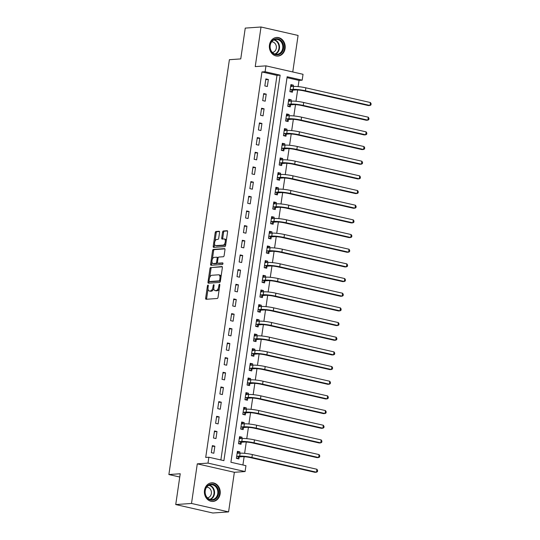 <?xml version="1.0" encoding="UTF-8"?>
<svg xmlns="http://www.w3.org/2000/svg" width="540" height="540" viewBox="0 0 540 540"><rect width="100%" height="100%" fill="white"/><g stroke="black" fill="none" stroke-linecap="round" stroke-linejoin="round"><path stroke-width="0.81" d="M207.988 285.086A0.824 0.419 -77.2 0 0 207.434 285.923L205.652 298.161A1.175 0.601 -77.2 0 0 206.01 299.268A1.175 0.601 -77.2 0 0 206.098 299.275L217.249 298.492A1.175 0.601 -77.2 0 0 218.032 297.297L219.821 285.059A0.824 0.419 -77.2 0 0 219.571 284.29A0.824 0.419 -77.2 0 0 219.503 284.283A0.824 0.419 -77.2 0 0 218.957 285.12L218.72 286.706A3.76 1.924 -77.2 0 1 216.203 290.527L215.271 290.594A3.76 1.924 -77.2 0 1 214.981 290.574A3.76 1.924 -77.2 0 1 213.833 287.044L214.063 285.464A0.824 0.419 -77.2 0 0 213.813 284.688A0.824 0.419 -77.2 0 0 213.746 284.688A0.824 0.419 -77.2 0 0 213.192 285.525L212.963 287.105A3.76 1.924 -77.2 0 1 210.445 290.932L209.513 290.993A3.76 1.924 -77.2 0 1 209.216 290.972A3.76 1.924 -77.2 0 1 208.069 287.449L208.305 285.863A0.824 0.419 -77.2 0 0 208.049 285.093A0.824 0.419 -77.2 0 0 207.988 285.086M269.467 44.989A9.329 7.918 86 0 0 277.931 56.079A9.329 7.918 86 0 0 285.1 48.553A9.329 7.918 86 0 0 276.635 37.463A9.329 7.918 86 0 0 269.467 44.989M204.498 490.347A9.329 7.918 86 0 0 212.963 501.437A9.329 7.918 86 0 0 220.131 493.911A9.329 7.918 86 0 0 211.667 482.821A9.329 7.918 86 0 0 204.498 490.347M219.571 232.376A1.175 0.601 -77.2 0 0 219.213 231.269A1.175 0.601 -77.2 0 0 219.119 231.262L215.993 231.485A1.175 0.601 -77.2 0 0 215.204 232.679L213.219 246.267A1.175 0.601 -77.2 0 0 213.577 247.374A1.175 0.601 -77.2 0 0 213.671 247.381L224.816 246.598A1.175 0.601 -77.2 0 0 225.605 245.403L227.59 231.815A1.175 0.601 -77.2 0 0 227.232 230.715A1.175 0.601 -77.2 0 0 227.138 230.702L223.357 230.972A1.175 0.601 -77.2 0 0 222.575 232.166L221.724 237.978A1.175 0.601 -77.2 0 0 222.082 239.085A1.175 0.601 -77.2 0 0 222.176 239.092L224.046 238.957A3.139 1.607 -77.2 0 1 224.296 238.977A3.139 1.607 -77.2 0 1 225.214 242.163A3.139 1.607 -77.2 0 1 223.148 245.12L215.811 245.632A3.139 1.607 -77.2 0 1 215.561 245.612A3.139 1.607 -77.2 0 1 214.643 242.433A3.139 1.607 -77.2 0 1 216.709 239.47L217.931 239.382A1.175 0.601 -77.2 0 0 218.72 238.187L219.571 232.376M265.106 71.726L265.964 65.86L303.035 74.304L302.177 80.17L287.152 76.748L230.911 462.254L245.943 465.676L245.086 471.548L208.015 463.104L208.872 457.232L223.898 460.654L280.139 75.148L265.106 71.726L261.954 71.948L205.713 457.454L208.872 457.232M175.736 504.556L191.511 503.456L228.582 511.9L212.807 513L175.736 504.556L180.232 473.749L168.878 474.545L229.392 59.697L240.752 58.907L245.248 28.1L261.016 27L255.238 66.609L265.964 65.86M228.582 511.9L234.36 472.291L197.289 463.846L191.511 503.456M197.289 463.846L208.015 463.104M210.762 267.307A1.175 0.601 -77.2 0 0 209.979 268.502L207.995 282.096A1.175 0.601 -77.2 0 0 208.352 283.196A1.175 0.601 -77.2 0 0 208.447 283.203L219.591 282.427A1.175 0.601 -77.2 0 0 220.381 281.232L222.365 267.638A1.175 0.601 -77.2 0 0 222.001 266.537A1.175 0.601 -77.2 0 0 221.913 266.531L211.768 267.536A1.175 0.601 -77.2 0 0 210.978 268.731L209.689 277.553M210.607 264.182L212.591 250.587A1.175 0.601 -77.2 0 1 213.374 249.392L224.525 248.616A1.175 0.601 -77.2 0 1 224.62 248.623A1.175 0.601 -77.2 0 1 224.978 249.723L224.127 255.542A1.175 0.601 -77.2 0 1 223.337 256.736L218.822 257.053A1.175 0.601 -77.2 0 0 218.032 258.248L217.472 262.109A1.175 0.601 -77.2 0 0 217.829 263.209A1.175 0.601 -77.2 0 0 217.917 263.216L222.629 262.885A0.824 0.419 -77.2 0 1 222.689 262.892A0.824 0.419 -77.2 0 1 222.932 263.723A0.824 0.419 -77.2 0 1 222.392 264.499L211.059 265.288A1.175 0.601 -77.2 0 1 210.965 265.282A1.175 0.601 -77.2 0 1 210.607 264.182L211.606 264.411L211.984 261.839M292.761 71.962L298.087 35.444L261.016 27M220.874 459.965L276.986 75.371L261.954 71.948M213.833 453.242L214.859 446.202L212.355 445.628L211.329 452.669L213.833 453.242M215.973 438.568L216.999 431.527L214.495 430.961L213.469 438.001L215.973 438.568M218.113 423.9L219.139 416.86L216.635 416.293L215.609 423.333L218.113 423.9M220.253 409.232L221.279 402.192L218.774 401.618L217.748 408.659L220.253 409.232M222.392 394.565L223.425 387.524L220.914 386.951L219.888 393.991L222.392 394.565M224.532 379.897L225.565 372.85L223.054 372.283L222.028 379.323L224.532 379.897M226.672 365.222L227.704 358.182L225.2 357.615L224.168 364.655L226.672 365.222M228.812 350.555L229.844 343.514L227.34 342.941L226.307 349.988L228.812 350.555M230.951 335.887L231.984 328.847L229.48 328.273L228.447 335.313L230.951 335.887M233.098 321.219L234.124 314.179L231.62 313.605L230.587 320.645L233.098 321.219M235.238 306.551L236.263 299.504L233.759 298.937L232.726 305.978L235.238 306.551M237.377 291.877L238.403 284.837L235.899 284.269L234.873 291.31L237.377 291.877M239.517 277.209L240.543 270.169L238.039 269.595L237.013 276.642L239.517 277.209M241.657 262.541L242.683 255.501L240.179 254.927L239.153 261.968L241.657 262.541M243.797 247.874L244.823 240.833L242.318 240.26L241.292 247.3L243.797 247.874M245.936 233.199L246.962 226.159L244.458 225.592L243.432 232.632L245.936 233.199M248.076 218.531L249.102 211.491L246.598 210.924L245.572 217.964L248.076 218.531M250.216 203.863L251.242 196.823L248.738 196.25L247.712 203.29L250.216 203.863M252.356 189.196L253.382 182.156L250.877 181.582L249.851 188.622L252.356 189.196M254.495 174.528L255.521 167.481L253.017 166.914L251.991 173.954L254.495 174.528M256.635 159.853L257.661 152.813L255.157 152.246L254.131 159.286L256.635 159.853M258.775 145.186L259.801 138.145L257.297 137.572L256.271 144.619L258.775 145.186M260.915 130.518L261.941 123.478L259.436 122.904L258.41 129.944L260.915 130.518M263.054 115.85L264.08 108.81L261.576 108.236L260.55 115.277L263.054 115.85M265.194 101.183L266.22 94.136L263.716 93.569L262.69 100.609L265.194 101.183M267.334 86.508L268.36 79.468L265.856 78.901L264.829 85.941L267.334 86.508M242.919 464.987L244.127 456.705M244.62 453.337L246.267 442.037M246.76 438.669L248.407 427.37M248.9 424.001L250.547 412.695M251.039 409.334L252.686 398.027M253.179 394.666L254.826 383.36M255.319 379.991L256.966 368.692M257.459 365.324L259.106 354.024M259.598 350.656L261.245 339.35M261.738 335.988L263.385 324.682M263.878 321.314L265.525 310.014M266.018 306.646L267.665 295.346M268.157 291.978L269.804 280.678M270.297 277.31L271.944 266.004M272.437 262.643L274.091 251.336M274.577 247.968L276.23 236.669M276.716 233.3L278.37 222.001M278.856 218.632L280.51 207.326M280.996 203.965L282.65 192.659M283.135 189.297L284.789 177.991M285.275 174.623L286.929 163.323M287.415 159.955L289.069 148.655M289.562 145.287L291.209 133.981M291.701 130.619L293.348 119.313M293.841 115.945L295.488 104.645M295.981 101.277L297.628 89.978M298.121 86.609L299.025 80.392L287.017 77.659M239.72 453.209L239.909 451.906L237.404 451.332L236.378 458.372L238.882 458.946L239.159 457.029M241.859 438.534L242.048 437.238L239.544 436.664L238.518 443.705L241.022 444.278L241.299 442.361M243.999 423.866L244.188 422.564L241.684 421.996L240.658 429.037L243.162 429.611L243.446 427.694M246.139 409.199L246.328 407.896L243.824 407.329L242.798 414.369L245.302 414.936L245.585 413.026M248.279 394.531L248.468 393.228L245.963 392.654L244.937 399.701L247.442 400.268L247.725 398.351M250.418 379.856L250.607 378.56L248.103 377.987L247.077 385.027L249.581 385.601L249.865 383.683M252.558 365.189L252.747 363.893L250.243 363.319L249.217 370.359L251.721 370.933L252.005 369.016M254.698 350.521L254.894 349.218L252.382 348.651L251.357 355.691L253.861 356.258L254.144 354.348M256.838 335.853L257.033 334.55L254.522 333.983L253.496 341.024L256 341.591L256.284 339.68M258.977 321.185L259.173 319.882L256.662 319.309L255.636 326.349L258.14 326.923L258.424 325.006M261.124 306.511L261.313 305.215L258.809 304.641L257.776 311.681L260.28 312.255L260.564 310.338M263.264 291.843L263.453 290.54L260.948 289.973L259.916 297.014L262.42 297.587L262.703 295.67M265.403 277.175L265.592 275.873L263.088 275.306L262.055 282.346L264.566 282.913L264.843 281.003M267.543 262.507L267.732 261.205L265.228 260.631L264.195 267.678L266.706 268.245L266.983 266.335M269.683 247.84L269.872 246.537L267.368 245.963L266.341 253.004L268.846 253.577L269.123 251.66M271.822 233.165L272.012 231.869L269.507 231.296L268.481 238.336L270.986 238.91L271.262 236.993M273.962 218.498L274.151 217.195L271.647 216.628L270.621 223.668L273.125 224.242L273.402 222.325M276.102 203.83L276.291 202.527L273.787 201.96L272.761 209L275.265 209.567L275.542 207.657M278.242 189.162L278.431 187.859L275.926 187.285L274.901 194.333L277.405 194.9L277.682 192.982M280.382 174.488L280.571 173.191L278.066 172.618L277.04 179.658L279.545 180.232L279.821 178.315M282.521 159.82L282.71 158.524L280.206 157.95L279.18 164.99L281.684 165.564L281.961 163.647M284.661 145.152L284.85 143.849L282.346 143.282L281.32 150.322L283.824 150.889L284.101 148.979M286.801 130.484L286.99 129.181L284.486 128.614L283.459 135.655L285.964 136.222L286.24 134.311M288.941 115.817L289.13 114.514L286.625 113.94L285.599 120.98L288.103 121.554L288.38 119.637M291.08 101.142L291.269 99.846L288.765 99.272L287.739 106.312L290.243 106.886L290.52 104.969M293.22 86.474L293.409 85.172L290.905 84.605L289.879 91.645L292.383 92.219L292.66 90.302M168.878 474.545L179.753 477.023M299.025 80.392L302.177 80.17M234.36 472.291L245.086 471.548M276.986 75.371L280.139 75.148M239.909 451.906L237.296 452.088M242.048 437.238L239.436 437.42M244.188 422.564L241.576 422.746M246.328 407.896L243.716 408.078M248.468 393.228L245.855 393.41M250.607 378.56L247.995 378.743M252.747 363.893L250.135 364.075M254.894 349.218L252.275 349.4M257.033 334.55L254.414 334.733M259.173 319.882L256.554 320.065M261.313 305.215L258.694 305.397M263.453 290.54L260.834 290.723M265.592 275.873L262.973 276.055M267.732 261.205L265.113 261.387M269.872 246.537L267.253 246.719M272.012 231.869L269.393 232.052M274.151 217.195L271.532 217.377M276.291 202.527L273.679 202.709M278.431 187.859L275.819 188.042M280.571 173.191L277.958 173.374M282.71 158.524L280.098 158.706M284.85 143.849L282.238 144.031M286.99 129.181L284.378 129.364M289.13 114.514L286.517 114.696M291.269 99.846L288.657 100.028M293.409 85.172L290.797 85.354M214.859 446.202L212.247 446.384M216.999 431.527L214.387 431.71M219.139 416.86L216.526 417.042M221.279 402.192L218.666 402.374M223.425 387.524L220.806 387.707M225.565 372.85L222.946 373.032M227.704 358.182L225.085 358.364M229.844 343.514L227.225 343.697M231.984 328.847L229.365 329.029M234.124 314.179L231.505 314.361M236.263 299.504L233.644 299.687M238.403 284.837L235.784 285.019M240.543 270.169L237.924 270.351M242.683 255.501L240.071 255.683M244.823 240.833L242.21 241.016M246.962 226.159L244.35 226.341M249.102 211.491L246.49 211.673M251.242 196.823L248.63 197.006M253.382 182.156L250.769 182.338M255.521 167.481L252.909 167.663M257.661 152.813L255.049 152.996M259.801 138.145L257.188 138.328M261.941 123.478L259.328 123.66M264.08 108.81L261.468 108.992M266.22 94.136L263.608 94.318M268.36 79.468L265.748 79.65M209.216 290.972L210.222 291.202A3.76 1.924 -77.2 0 0 210.519 291.222L209.513 290.993M213.766 288.272A3.76 1.924 -77.2 0 1 211.444 291.161L210.519 291.222M214.981 290.574L215.98 290.797A3.76 1.924 -77.2 0 0 216.277 290.824L215.271 290.594M219.321 288.475A3.76 1.924 -77.2 0 1 217.208 290.756L216.277 290.824M208.028 288.968L206.651 298.391A1.175 0.601 -77.2 0 0 206.732 299.228M222.284 266.8L211.768 267.536M209.129 281.408L208.994 282.326A1.175 0.601 -77.2 0 0 209.075 283.156M209.048 280.766A0.824 0.419 -77.2 0 0 209.297 281.536A0.824 0.419 -77.2 0 0 209.365 281.543L219.146 280.861A0.824 0.419 -77.2 0 0 219.699 280.024L219.942 278.357A3.76 1.924 -77.2 0 0 218.794 274.826A3.76 1.924 -77.2 0 0 218.498 274.806L211.808 275.272A3.76 1.924 -77.2 0 0 209.291 279.099L209.048 280.766M210.236 281.745A0.824 0.419 -77.2 0 0 210.296 281.765A0.824 0.419 -77.2 0 0 210.364 281.772L209.365 281.543M220.428 280.915A0.824 0.419 -77.2 0 1 220.151 281.09L210.364 281.772M220.988 277.06A3.76 1.924 -77.2 0 0 219.794 275.056L218.794 274.826M212.355 259.295L213.59 250.817L212.591 250.587M224.897 248.886L214.38 249.622A1.175 0.601 -77.2 0 0 213.59 250.817M218.741 263.405A1.175 0.601 -77.2 0 0 218.828 263.439A1.175 0.601 -77.2 0 0 218.923 263.446L222.919 263.162M214.13 257.377A3.139 1.607 -77.2 0 0 212.058 260.341A3.139 1.607 -77.2 0 0 212.983 263.527A3.139 1.607 -77.2 0 0 213.226 263.54L215.811 263.365A1.175 0.601 -77.2 0 0 216.601 262.17L217.168 258.309A1.175 0.601 -77.2 0 0 216.803 257.209A1.175 0.601 -77.2 0 0 216.716 257.202L214.13 257.377M212.983 263.527L213.982 263.75A3.139 1.607 -77.2 0 0 214.232 263.77L213.226 263.54M217.499 262.818A1.175 0.601 -77.2 0 1 216.817 263.588L214.232 263.77M218.133 257.823A1.175 0.601 -77.2 0 0 217.809 257.438A1.175 0.601 -77.2 0 0 217.715 257.432L216.891 257.243M211.606 264.411A1.175 0.601 -77.2 0 0 211.687 265.248M215.561 245.612L216.567 245.842A3.139 1.607 -77.2 0 0 216.81 245.862L215.811 245.632M225.875 243.56A3.139 1.607 -77.2 0 1 224.154 245.349L216.81 245.862M226.28 240.773A3.139 1.607 -77.2 0 0 225.302 239.207L224.296 238.977M227.509 230.978L224.363 231.194A1.175 0.601 -77.2 0 0 223.574 232.389L222.723 238.208A1.175 0.601 -77.2 0 0 222.804 239.044M214.583 244.046L214.225 246.497A1.175 0.601 -77.2 0 0 214.299 247.334M219.49 231.538L216.992 231.707A1.175 0.601 -77.2 0 0 216.203 232.909L214.988 241.259M236.932 458.501L236.392 458.298M237.242 452.432L238.903 453.263M239.369 456.881L242.177 456.685A5.981 0.783 8.3 0 1 250.344 457.603L314.921 472.311L316.494 472.203L251.924 457.495A8.971 1.181 -171.7 0 0 239.672 456.111L236.864 456.307L239.369 456.881L237.202 458.48M316.926 469.267L317.621 470.482L317.453 471.656L316.494 472.203L316.926 469.267L252.349 454.558A8.971 1.181 -171.7 0 0 240.104 453.182L237.128 453.249M239.072 443.833L238.532 443.63M239.389 437.758L241.043 438.595M241.508 442.213L244.316 442.017A5.981 0.783 8.3 0 1 252.484 442.935L317.061 457.643L318.634 457.535L254.063 442.827A8.971 1.181 -171.7 0 0 241.812 441.443L239.004 441.639L241.508 442.213L239.341 443.813M319.066 454.599L319.768 455.807L319.592 456.982L318.634 457.535L319.066 454.599L254.489 439.891A8.971 1.181 -171.7 0 0 242.244 438.507L239.267 438.581M241.211 429.165L240.671 428.956M241.529 423.09L243.182 423.927M243.648 427.538L246.456 427.343A5.981 0.783 8.3 0 1 254.624 428.267L319.201 442.976L320.774 442.868L256.203 428.152A8.971 1.181 -171.7 0 0 243.952 426.776L241.144 426.971L243.648 427.538L241.481 429.145M321.206 439.931L321.908 441.139L321.732 442.314L320.774 442.868L321.206 439.931L256.628 425.223A8.971 1.181 -171.7 0 0 244.384 423.839L241.407 423.907M243.351 414.49L242.811 414.288M243.668 408.422L245.322 409.252M245.788 412.87L248.603 412.675A5.981 0.783 8.3 0 1 256.763 413.6L321.341 428.308L322.913 428.193L258.343 413.485A8.971 1.181 -171.7 0 0 246.091 412.108L243.284 412.304L245.788 412.87L243.621 414.477M323.345 425.264L324.047 426.472L323.872 427.646L322.913 428.193L323.345 425.264L258.768 410.555A8.971 1.181 -171.7 0 0 246.524 409.171L243.547 409.239M245.491 399.823L244.951 399.62M245.808 393.755L247.462 394.585M247.928 398.203L250.742 398.007A5.981 0.783 8.3 0 1 258.903 398.925L323.48 413.633L325.053 413.525L260.483 398.817A8.971 1.181 -171.7 0 0 248.231 397.433L245.423 397.629L247.928 398.203L245.761 399.803M325.485 410.596L326.187 411.804L326.012 412.979L325.053 413.525L325.485 410.596L260.908 395.881A8.971 1.181 -171.7 0 0 248.663 394.504L245.687 394.571M216.189 486.074A8.073 6.858 -94 0 1 217.087 497.462A8.073 6.858 -94 0 1 207.428 498.251A8.073 6.858 -94 0 1 206.53 486.871A8.073 6.858 -94 0 1 216.189 486.074M207.434 497.826A7.479 6.345 86 0 0 212.011 499.642A7.479 6.345 86 0 0 217.553 494.593A7.479 6.345 86 0 0 215.554 486.547A7.479 6.345 86 0 0 210.971 484.724A7.479 6.345 86 0 0 205.436 489.773A7.479 6.345 86 0 0 207.434 497.826A5.326 4.516 -94 0 0 211.228 494.134A5.326 4.516 -94 0 0 209.776 488.491A5.326 4.516 -94 0 0 206.678 487.188M211.916 501.431A9.275 7.871 86 0 0 212.456 501.41A9.275 7.871 86 0 0 219.321 495.153A9.275 7.871 86 0 0 216.844 485.17A9.275 7.871 86 0 0 211.167 482.915A9.275 7.871 86 0 0 210.627 482.976M270.014 45.266A8.073 6.858 -94 0 1 277.938 38.887A8.073 6.858 -94 0 1 283.541 48.35A8.073 6.858 -94 0 1 275.623 54.729A8.073 6.858 -94 0 1 270.014 45.266M282.724 48.256A7.479 6.345 86 0 0 275.947 39.373A7.479 6.345 86 0 0 270.203 45.401A7.479 6.345 86 0 0 276.986 54.29A7.479 6.345 86 0 0 282.724 48.256M271.647 41.83A5.326 4.516 -94 0 1 276.318 48.168A5.326 4.516 -94 0 1 272.383 52.448M276.885 56.072A9.275 7.871 86 0 0 277.425 56.059A9.275 7.871 86 0 0 284.546 48.573A9.275 7.871 86 0 0 276.136 37.557A9.275 7.871 86 0 0 275.596 37.618M247.631 385.155L247.091 384.952M247.948 379.08L249.601 379.917M250.067 383.535L252.882 383.339A5.981 0.783 8.3 0 1 261.043 384.257L325.62 398.965L327.193 398.858L262.622 384.149A8.971 1.181 -171.7 0 0 250.378 382.765L247.563 382.961L250.067 383.535L247.901 385.135M327.625 395.921L328.327 397.136L328.151 398.304L327.193 398.858L327.625 395.921L263.048 381.213A8.971 1.181 -171.7 0 0 250.803 379.829L247.826 379.904M249.77 370.487L249.23 370.285M250.088 364.412L251.741 365.249M252.207 368.867L255.022 368.665A5.981 0.783 8.3 0 1 263.183 369.589L327.76 384.298L329.332 384.19L264.762 369.482A8.971 1.181 -171.7 0 0 252.518 368.098L249.703 368.294L252.207 368.867L250.04 370.467M329.765 381.254L330.466 382.462L330.291 383.636L329.332 384.19L329.765 381.254L265.187 366.545A8.971 1.181 -171.7 0 0 252.943 365.162L249.966 365.236M251.91 355.82L251.37 355.61M252.227 349.745L253.881 350.575M254.347 354.193L257.162 353.997A5.981 0.783 8.3 0 1 265.322 354.922L329.9 369.63L331.472 369.522L266.902 354.807A8.971 1.181 -171.7 0 0 254.657 353.43L251.843 353.626L254.347 354.193L252.18 355.799M331.904 366.586L332.606 367.794L332.431 368.969L331.472 369.522L331.904 366.586L267.327 351.877A8.971 1.181 -171.7 0 0 255.083 350.494L252.106 350.561M254.05 341.145L253.51 340.943M254.367 335.077L256.021 335.907M256.487 339.525L259.301 339.329A5.981 0.783 8.3 0 1 267.462 340.247L332.039 354.962L333.619 354.848L269.041 340.139A8.971 1.181 -171.7 0 0 256.797 338.756L253.982 338.958L256.487 339.525L254.32 341.132M334.044 351.918L334.746 353.126L334.571 354.301L333.619 354.848L334.044 351.918L269.467 337.21A8.971 1.181 -171.7 0 0 257.222 335.826L254.246 335.894M256.19 326.477L255.65 326.275M256.507 320.409L258.167 321.239M258.626 324.857L261.441 324.662A5.981 0.783 8.3 0 1 269.602 325.579L334.179 340.288L335.759 340.18L271.181 325.472A8.971 1.181 -171.7 0 0 258.937 324.088L256.122 324.284L258.626 324.857L256.459 326.457M336.184 337.244L336.886 338.459L336.71 339.633L335.759 340.18L336.184 337.244L271.607 322.535A8.971 1.181 -171.7 0 0 259.362 321.158L256.385 321.226M258.329 311.81L257.789 311.607M258.647 305.735L260.307 306.572M260.766 310.19L263.581 309.994A5.981 0.783 8.3 0 1 271.742 310.912L336.319 325.62L337.898 325.512L273.321 310.804A8.971 1.181 -171.7 0 0 261.077 309.42L258.262 309.616L260.766 310.19L258.599 311.789M338.324 322.576L339.026 323.791L338.85 324.959L337.898 325.512L338.324 322.576L273.746 307.868A8.971 1.181 -171.7 0 0 261.502 306.484L258.525 306.558M260.469 297.142L259.929 296.933M260.786 291.067L262.447 291.904M262.906 295.515L265.721 295.319A5.981 0.783 8.3 0 1 273.881 296.244L338.459 310.952L340.038 310.844L275.461 296.136A8.971 1.181 -171.7 0 0 263.216 294.752L260.401 294.948L262.906 295.515L260.739 297.122M340.463 307.908L341.165 309.116L340.997 310.291L340.038 310.844L340.463 307.908L275.886 293.2A8.971 1.181 -171.7 0 0 263.642 291.816L260.665 291.89M262.609 282.474L262.069 282.265M262.926 276.399L264.587 277.229M265.046 280.847L267.86 280.651A5.981 0.783 8.3 0 1 276.021 281.576L340.598 296.285L342.178 296.17L277.601 281.462A8.971 1.181 -171.7 0 0 265.356 280.084L262.541 280.28L265.046 280.847L262.885 282.454M342.603 293.24L343.305 294.449L343.136 295.623L342.178 296.17L342.603 293.24L278.026 278.532A8.971 1.181 -171.7 0 0 265.781 277.148L262.805 277.216M264.749 267.8L264.209 267.597M265.066 261.731L266.726 262.562M267.185 266.18L270 265.984A5.981 0.783 8.3 0 1 278.161 266.902L342.738 281.617L344.318 281.502L279.74 266.794A8.971 1.181 -171.7 0 0 267.496 265.41L264.681 265.606L267.185 266.18L265.025 267.779M344.743 278.572L345.445 279.781L345.276 280.955L344.318 281.502L344.743 278.572L280.166 263.858A8.971 1.181 -171.7 0 0 267.921 262.481L264.944 262.548M266.888 253.132L266.348 252.929M267.206 247.064L268.866 247.894M269.325 251.512L272.14 251.316A5.981 0.783 8.3 0 1 280.3 252.234L344.878 266.942L346.457 266.834L281.88 252.126A8.971 1.181 -171.7 0 0 269.635 250.742L266.821 250.938L269.325 251.512L267.165 253.112M346.882 263.898L347.585 265.113L347.416 266.288L346.457 266.834L346.882 263.898L282.312 249.19A8.971 1.181 -171.7 0 0 270.061 247.813L267.084 247.88M269.028 238.464L268.488 238.262M269.345 232.389L271.006 233.226M271.465 236.844L274.279 236.648A5.981 0.783 8.3 0 1 282.44 237.566L347.018 252.275L348.597 252.167L284.02 237.458A8.971 1.181 -171.7 0 0 271.775 236.075L268.961 236.27L271.465 236.844L269.305 238.444M349.022 249.23L349.724 250.439L349.556 251.613L348.597 252.167L349.022 249.23L284.452 234.522A8.971 1.181 -171.7 0 0 272.201 233.138L269.224 233.213M271.168 223.796L270.628 223.587M271.485 217.721L273.146 218.558M273.611 222.169L276.419 221.974A5.981 0.783 8.3 0 1 284.587 222.899L349.157 237.607L350.737 237.499L286.16 222.784A8.971 1.181 -171.7 0 0 273.915 221.407L271.1 221.603L273.611 222.169L271.445 223.776M351.162 234.563L351.864 235.771L351.695 236.945L350.737 237.499L351.162 234.563L286.591 219.854A8.971 1.181 -171.7 0 0 274.34 218.471L271.363 218.538M273.314 209.122L272.768 208.919M273.625 203.054L275.285 203.884M275.751 207.502L278.559 207.306A5.981 0.783 8.3 0 1 286.726 208.231L351.297 222.939L352.877 222.824L288.299 208.116A8.971 1.181 -171.7 0 0 276.055 206.739L273.24 206.935L275.751 207.502L273.584 209.108M353.302 219.895L354.004 221.103L353.835 222.278L352.877 222.824L353.302 219.895L288.731 205.187A8.971 1.181 -171.7 0 0 276.48 203.803L273.503 203.87M275.454 194.454L274.907 194.251M275.765 188.386L277.425 189.216M277.891 192.834L280.699 192.638A5.981 0.783 8.3 0 1 288.866 193.556L353.437 208.265L355.016 208.157L290.439 193.448A8.971 1.181 -171.7 0 0 278.195 192.065L275.387 192.26L277.891 192.834L275.724 194.434M355.442 205.227L356.144 206.435L355.975 207.61L355.016 208.157L355.442 205.227L290.871 190.512A8.971 1.181 -171.7 0 0 278.62 189.135L275.643 189.203M277.594 179.786L277.047 179.584M277.904 173.711L279.565 174.548M280.031 178.166L282.839 177.971A5.981 0.783 8.3 0 1 291.006 178.888L355.577 193.597L357.156 193.489L292.579 178.781A8.971 1.181 -171.7 0 0 280.334 177.397L277.526 177.593L280.031 178.166L277.864 179.766M357.581 190.553L358.283 191.768L358.115 192.935L357.156 193.489L357.581 190.553L293.011 175.844A8.971 1.181 -171.7 0 0 280.76 174.46L277.79 174.535M279.734 165.119L279.187 164.916M280.044 159.044L281.704 159.881M282.17 163.492L284.978 163.296A5.981 0.783 8.3 0 1 293.146 164.221L357.716 178.929L359.296 178.821L294.719 164.113A8.971 1.181 -171.7 0 0 282.474 162.729L279.666 162.925L282.17 163.492L280.004 165.098M359.721 175.885L360.423 177.093L360.254 178.268L359.296 178.821L359.721 175.885L295.151 161.177A8.971 1.181 -171.7 0 0 282.899 159.793L279.929 159.867M281.873 150.451L281.327 150.242M282.184 144.376L283.844 145.206M284.31 148.824L287.118 148.628A5.981 0.783 8.3 0 1 295.286 149.553L359.856 164.261L361.436 164.153L296.858 149.438A8.971 1.181 -171.7 0 0 284.614 148.061L281.806 148.257L284.31 148.824L282.143 150.431M361.861 161.217L362.563 162.425L362.394 163.6L361.436 164.153L361.861 161.217L297.29 146.509A8.971 1.181 -171.7 0 0 285.046 145.125L282.069 145.192M284.013 135.776L283.466 135.574M284.324 129.708L285.984 130.538M286.45 134.156L289.258 133.961A5.981 0.783 8.3 0 1 297.425 134.879L361.996 149.594L363.575 149.479L298.998 134.77A8.971 1.181 -171.7 0 0 286.754 133.387L283.946 133.589L286.45 134.156L284.283 135.763M364.001 146.549L364.702 147.758L364.534 148.932L363.575 149.479L364.001 146.549L299.43 131.841A8.971 1.181 -171.7 0 0 287.185 130.457L284.209 130.525M286.153 121.109L285.613 120.906M286.463 115.04L288.124 115.871M288.59 119.489L291.398 119.293A5.981 0.783 8.3 0 1 299.565 120.211L364.136 134.919L365.715 134.811L301.138 120.103A8.971 1.181 -171.7 0 0 288.893 118.719L286.085 118.915L288.59 119.489L286.423 121.088M366.14 131.875L366.842 133.09L366.674 134.264L365.715 134.811L366.14 131.875L301.57 117.167A8.971 1.181 -171.7 0 0 289.325 115.79L286.349 115.857M288.293 106.441L287.753 106.238M288.603 100.366L290.264 101.203M290.729 104.821L293.537 104.625A5.981 0.783 8.3 0 1 301.705 105.543L366.275 120.251L367.855 120.143L303.278 105.435A8.971 1.181 -171.7 0 0 291.033 104.051L288.225 104.247L290.729 104.821L288.562 106.421M368.287 117.207L368.982 118.422L368.813 119.59L367.855 120.143L368.287 117.207L303.709 102.499A8.971 1.181 -171.7 0 0 291.465 101.115L288.488 101.189M290.432 91.773L289.892 91.564M290.743 85.698L292.403 86.535M292.869 90.146L295.677 89.951A5.981 0.783 8.3 0 1 303.845 90.875L368.415 105.584L369.995 105.475L305.424 90.767A8.971 1.181 -171.7 0 0 293.173 89.383L290.365 89.579L292.869 90.146L290.702 91.753M370.427 102.539L371.122 103.748L370.953 104.922L369.995 105.475L370.427 102.539L305.849 87.831A8.971 1.181 -171.7 0 0 293.605 86.447L290.628 86.522M208.265 286.112L207.434 285.923M219.787 285.309L218.957 285.12M214.022 285.714L213.192 285.525M211.444 291.161L210.445 290.932M213.8 287.293L212.963 287.105M217.208 290.756L216.203 290.527M219.55 286.895L218.72 286.706M206.651 298.391L205.652 298.161M208.994 282.326L207.995 282.096M210.978 268.731L209.979 268.502M220.151 281.09L219.146 280.861M220.529 280.213L219.699 280.024M220.772 278.546L219.942 278.357M214.38 249.622L213.374 249.392M218.923 263.446L217.917 263.216M216.817 263.588L215.811 263.365M217.445 262.359L216.601 262.17M217.998 258.498L217.168 258.309M224.154 245.349L223.148 245.12M222.723 238.208L221.724 237.978M223.574 232.389L222.575 232.166M224.363 231.194L223.357 230.972M214.225 246.497L213.219 246.267M216.203 232.909L215.204 232.679M216.992 231.707L215.993 231.485M239.672 456.111L240.104 453.182M251.924 457.495L252.349 454.558M241.812 441.443L242.244 438.507M254.063 442.827L254.489 439.891M243.952 426.776L244.384 423.839M256.203 428.152L256.628 425.223M246.091 412.108L246.524 409.171M258.343 413.485L258.768 410.555M248.231 397.433L248.663 394.504M260.483 398.817L260.908 395.881M209.351 485.096A7.479 6.345 -94 0 1 212.267 486.776A7.479 6.345 -94 0 1 214.461 493.877A7.479 6.345 -94 0 1 210.35 499.507M209.824 499.345A7.229 6.136 86 0 0 213.935 493.938A7.229 6.136 86 0 0 211.822 486.986A7.229 6.136 86 0 0 208.845 485.325M274.32 39.737A7.479 6.345 -94 0 1 279.437 48.485A7.479 6.345 -94 0 1 275.326 54.149M274.793 53.993A7.229 6.136 86 0 0 278.924 48.458A7.229 6.136 86 0 0 273.814 39.967M250.378 382.765L250.803 379.829M262.622 384.149L263.048 381.213M252.518 368.098L252.943 365.162M264.762 369.482L265.187 366.545M254.657 353.43L255.083 350.494M266.902 354.807L267.327 351.877M256.797 338.756L257.222 335.826M269.041 340.139L269.467 337.21M258.937 324.088L259.362 321.158M271.181 325.472L271.607 322.535M261.077 309.42L261.502 306.484M273.321 310.804L273.746 307.868M263.216 294.752L263.642 291.816M275.461 296.136L275.886 293.2M265.356 280.084L265.781 277.148M277.601 281.462L278.026 278.532M267.496 265.41L267.921 262.481M279.74 266.794L280.166 263.858M269.635 250.742L270.061 247.813M281.88 252.126L282.312 249.19M271.775 236.075L272.201 233.138M284.02 237.458L284.452 234.522M273.915 221.407L274.34 218.471M286.16 222.784L286.591 219.854M276.055 206.739L276.48 203.803M288.299 208.116L288.731 205.187M278.195 192.065L278.62 189.135M290.439 193.448L290.871 190.512M280.334 177.397L280.76 174.46M292.579 178.781L293.011 175.844M282.474 162.729L282.899 159.793M294.719 164.113L295.151 161.177M284.614 148.061L285.046 145.125M296.858 149.438L297.29 146.509M286.754 133.387L287.185 130.457M298.998 134.77L299.43 131.841M288.893 118.719L289.325 115.79M301.138 120.103L301.57 117.167M291.033 104.051L291.465 101.115M303.278 105.435L303.709 102.499M293.173 89.383L293.605 86.447M305.424 90.767L305.849 87.831M210.296 281.765L209.297 281.536M218.828 263.439L217.829 263.209M217.809 257.438L216.803 257.209M211.167 482.915L210.775 482.942M212.456 501.41L212.065 501.437M277.425 56.059L277.034 56.086M276.136 37.557L275.744 37.584"/></g></svg>
